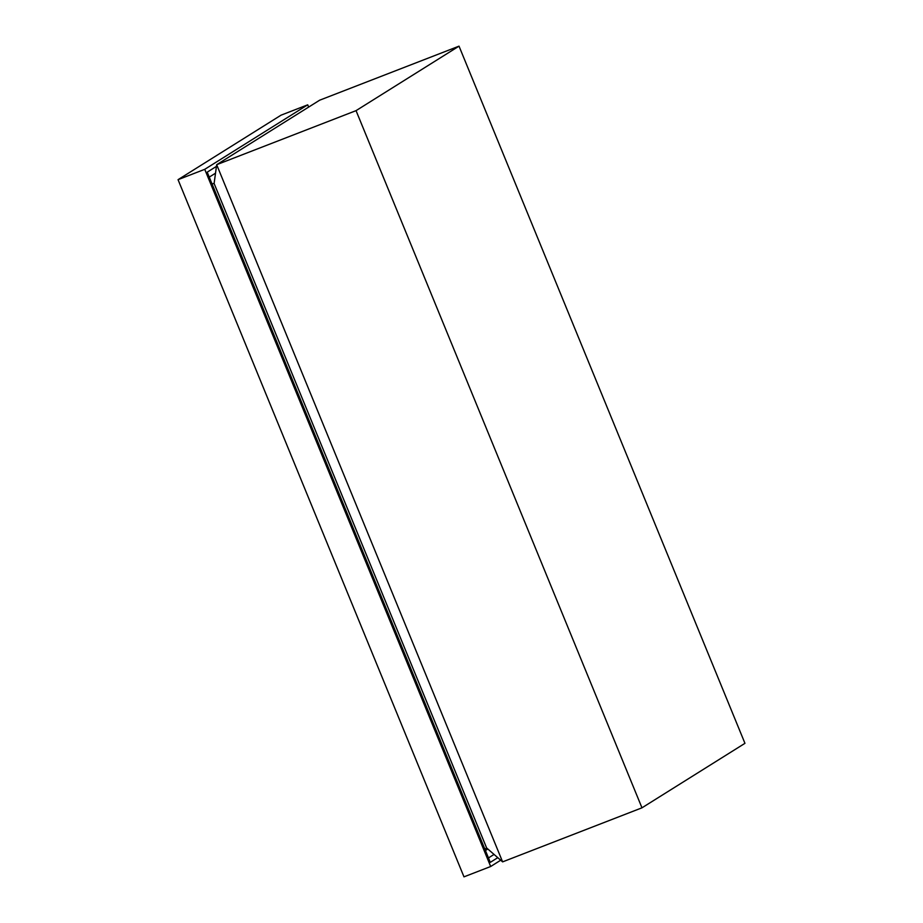 <?xml version="1.0" encoding="UTF-8"?>
<svg xmlns="http://www.w3.org/2000/svg" width="923" height="923" viewBox="0 0 923 923"><rect width="100%" height="100%" fill="white"/><g stroke="black" fill="none" stroke-linecap="round" stroke-linejoin="round"><path stroke-width="1.38" d="M307.728 104.818L281.03 115.179L178.047 179.673L204.744 169.324L307.728 104.818L308.651 107.091M500.704 860.213L490.678 866.501L463.981 876.85L178.047 179.673M490.678 866.501L204.744 169.324M497.785 857.663L490.286 862.37L207.214 172.163L216.444 166.382M494.059 854.421L488.463 857.929M214.113 183.504L216.674 164.698L502.608 861.874L486.617 847.949L214.113 183.504L211.978 183.792M486.617 847.949L484.898 849.229M744.953 743.327L641.97 807.821L356.047 110.645L459.019 46.15L744.953 743.327M459.019 46.15L319.646 100.203L216.674 164.698L356.047 110.645M502.608 861.874L641.97 807.821M209.244 177.112L215.521 173.189M487.829 848.998L485.417 850.51"/></g></svg>
